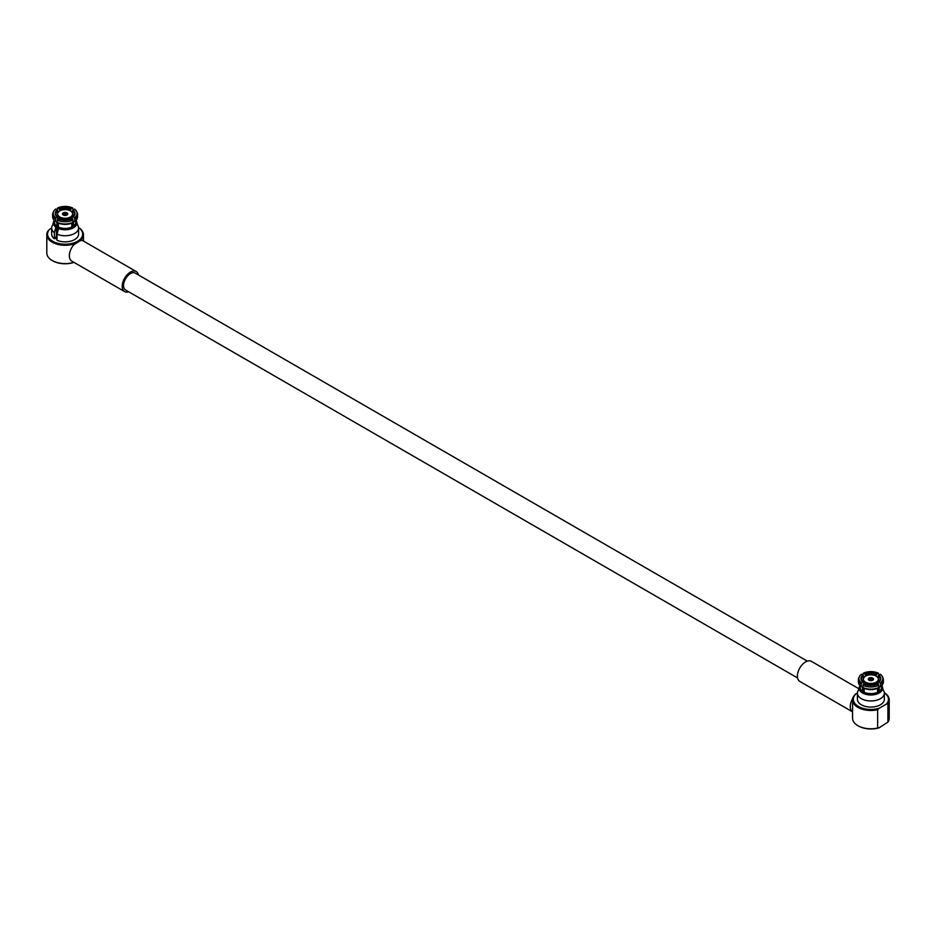 <?xml version="1.0" encoding="UTF-8"?>
<svg xmlns="http://www.w3.org/2000/svg" width="936" height="936" viewBox="0 0 936 936"><rect width="100%" height="100%" fill="white"/><g stroke="black" fill="none" stroke-linecap="round" stroke-linejoin="round"><path stroke-width="1.4" d="M74.014 262.373A17.573 10.144 180 0 1 52.697 260.805A17.573 10.144 180 0 1 52.439 260.653M57.611 218.708L59.073 217.866A9.91 5.721 180 0 0 71.159 217.866L72.622 218.708A11.969 6.903 180 0 1 57.611 218.708L57.178 222.323L58.465 223.084L58.371 228.22M57.973 222.791L58.161 229.355M57.821 217.14L55.809 217.667A11.969 6.903 180 0 1 53.527 211.618A11.969 6.903 180 0 1 55.809 208.997L57.821 210.775A9.149 5.277 -0 0 0 55.973 214.016A9.149 5.277 -0 0 0 57.821 217.14M57.681 232.116L56.944 232.537L56.803 222.124L55.481 221.329L55.809 217.667M55.446 219.118A12.484 7.207 180 0 1 52.627 214.555A12.484 7.207 180 0 1 53.024 212.764L53.527 211.618M55.481 221.329A12.484 7.207 180 0 1 52.627 216.754L52.627 214.555M57.201 209.804L57.611 207.956A11.969 6.903 180 0 1 72.622 207.956L73.031 209.804M72.973 209.839A9.91 5.721 180 0 1 72.973 216.824L72.423 217.14A9.149 5.277 -0 0 0 74.26 214.016A9.149 5.277 -0 0 0 72.423 210.775L74.435 208.997A11.969 6.903 180 0 1 76.705 211.618A11.969 6.903 180 0 1 74.435 217.667L74.786 219.118A12.484 7.207 180 0 0 77.606 214.555L77.606 216.754A12.484 7.207 180 0 1 74.763 221.329L74.786 219.118M76.705 211.618L77.22 212.764A12.484 7.207 180 0 1 77.606 214.555M74.763 221.329L73.441 222.124L73.382 226.126A10.659 6.154 180 0 1 71.85 227.015A10.659 6.154 180 0 1 59.026 227.296L58.874 227.378A10.858 6.271 180 0 0 71.042 227.506A10.858 6.271 180 0 0 75.769 221.036M75.769 220.51L75.769 222.241A10.659 6.154 180 0 1 73.382 226.126M54.463 221.036A10.858 6.271 180 0 0 56.23 225.845L56.382 225.763A10.659 6.154 180 0 1 54.463 222.241L54.463 220.51M56.382 225.763L56.382 236.387A10.659 6.154 180 0 0 57.014 236.866M58.465 223.084A10.659 6.154 180 0 0 71.779 223.084L71.85 227.015M78.554 227.553A17.573 10.144 180 0 1 78.039 240.961A17.573 10.144 180 0 1 54.931 242.354A17.573 10.144 180 0 1 49.631 229.297L51.655 228.127M56.23 225.845L54.37 232.666L54.37 238.774L56.382 236.387M54.37 238.774A13.455 7.769 180 0 1 51.655 234.094L51.655 227.986A13.455 7.769 180 0 1 52.732 224.944L53.34 222.838A11.782 6.798 0 0 0 55.575 226.968M58.219 228.489A11.782 6.798 0 0 0 70.586 229.004A11.782 6.798 0 0 0 76.904 222.838L77.501 224.944A13.455 7.769 180 0 1 78.577 227.986L78.577 234.094A13.455 7.769 180 0 1 71.124 241.043A13.455 7.769 180 0 1 57.014 240.295L57.014 234.187L58.874 227.378M57.014 239.312A12.145 7.02 180 0 1 55.306 238.224M71.779 223.084L73.055 222.323A12.484 7.207 180 0 1 57.178 222.323M57.225 220.135A12.484 7.207 180 0 0 73.02 220.135L73.055 222.323M73.02 220.135L72.622 218.708M72.423 210.775L72.364 212.87M72.142 227.027L72.259 222.791M74.435 217.667L72.973 216.824M70.633 209.734A9.149 5.277 -0 0 0 59.611 209.734L59.073 208.798A9.91 5.721 180 0 1 71.159 208.798L70.633 209.734M57.611 207.956L59.073 208.798M72.622 207.956L71.159 208.798M57.88 212.87L57.821 210.775M57.272 216.824A9.91 5.721 180 0 1 57.272 209.839M49.631 229.297L48.099 230.794A18.322 10.577 180 0 0 46.8 234.702L46.8 253.012A18.322 10.577 180 0 0 52.17 260.489A18.322 10.577 180 0 0 73.885 262.302M78.554 227.506A18.322 10.577 180 0 1 83.433 234.702A18.322 10.577 180 0 1 79.969 240.891L73.885 244.682A11.595 6.692 -60 0 0 70.586 250.041A11.595 6.692 -60 0 0 71.744 261.074L124.617 291.599A11.595 6.692 -60 0 1 123.458 280.566A11.595 6.692 -60 0 1 136.211 271.522A11.595 6.692 -60 0 1 138.434 274.962M136.211 271.522L83.339 240.997A11.595 6.692 -60 0 0 81.21 240.447L79.969 240.891M75.839 243.278A18.322 10.577 180 0 1 56.78 244.12A18.322 10.577 180 0 1 46.8 234.702M871.884 678.518A1.474 0.854 0 0 0 869.883 678.518L871.334 679.396L872.329 678.261A2.106 1.217 0 0 0 869.427 678.261L869.883 678.518M872.446 680.355L871.954 679.723A1.474 0.854 0 0 0 871.954 678.565L871.58 679.899M869.439 680.402L869.883 679.77A1.474 0.854 0 0 0 871.884 679.77L872.329 680.402M869.801 678.565L869.357 678.308A2.106 1.217 0 0 0 868.772 679.103A2.106 1.217 0 0 0 869.357 679.981L869.801 679.723A1.474 0.854 0 0 1 869.801 678.565L870.188 679.899M869.427 680.027A2.106 1.217 0 0 0 872.329 680.027M872.41 679.981A2.106 1.217 0 0 0 872.984 679.103A2.106 1.217 0 0 0 872.41 678.308L871.954 678.565M869.638 677.816A2.621 1.509 0 0 0 868.269 679.15A2.621 1.509 0 0 0 872.013 680.507A2.621 1.509 0 0 0 873.499 679.15A2.621 1.509 0 0 0 869.638 677.816M874.107 683.046A7.476 4.317 0 0 0 878.354 679.15A7.476 4.317 0 0 0 870.878 674.833A7.476 4.317 0 0 0 863.402 679.15A7.476 4.317 0 0 0 874.107 683.046M878.389 683.912A11.969 6.903 180 0 1 863.378 683.912L862.98 685.339A12.484 7.207 180 0 0 878.775 685.339L878.389 683.912L876.927 683.069A9.91 5.721 180 0 1 864.841 683.069L863.378 683.912M878.775 685.339L878.822 687.515A12.484 7.207 180 0 1 862.945 687.515L862.98 685.339M859.295 676.822L858.78 677.968A12.484 7.207 180 0 0 858.394 679.758A12.484 7.207 180 0 0 861.214 684.321L861.565 682.87A11.969 6.903 180 0 1 859.295 676.822A11.969 6.903 180 0 1 861.565 674.201L863.577 675.979A9.149 5.277 0 0 0 861.74 679.22A9.149 5.277 0 0 0 863.577 682.332L863.027 682.028A9.91 5.721 180 0 1 863.027 675.043M861.214 684.321L861.237 686.533A12.484 7.207 180 0 1 858.394 681.958L858.394 679.758M861.565 682.87L863.027 682.028M862.945 687.515L864.22 688.288A10.659 6.154 180 0 0 877.535 688.288L877.605 692.219A10.659 6.154 180 0 1 864.15 692.219A10.659 6.154 180 0 1 862.618 691.33L862.559 687.328L861.237 686.533M877.535 688.288L878.822 687.515M878.728 675.043A9.91 5.721 180 0 1 878.728 682.028L878.179 682.332A9.149 5.277 0 0 0 880.027 679.22A9.149 5.277 0 0 0 878.179 675.979L880.191 674.201A11.969 6.903 180 0 1 882.472 676.822L882.976 677.968A12.484 7.207 180 0 1 883.373 679.758A12.484 7.207 180 0 1 880.554 684.321L880.519 686.533L879.197 687.328L879.15 691.33A10.659 6.154 180 0 1 877.605 692.219M883.373 679.758L883.373 681.958A12.484 7.207 180 0 1 880.519 686.533M882.472 676.822A11.969 6.903 180 0 1 880.191 682.87L880.554 684.321M880.191 682.87L878.728 682.028M878.179 675.979L878.12 678.073M877.898 692.23L878.027 687.995M864.15 692.219L864.22 688.288M863.741 687.995L863.858 692.078M863.635 678.073L863.577 675.979M878.799 675.008L878.389 673.159A11.969 6.903 180 0 0 863.378 673.159L862.969 675.008M863.378 673.159L864.841 674.002A9.91 5.721 180 0 1 876.927 674.002L876.388 674.938A9.149 5.277 0 0 0 865.367 674.938L864.841 674.002M878.389 673.159L876.927 674.002M862.618 691.33A10.659 6.154 180 0 1 860.231 687.445L860.231 685.714M882.66 688.042L883.268 690.148A13.455 7.769 180 0 1 884.344 693.19A13.455 7.769 180 0 1 870.878 700.959A13.455 7.769 180 0 1 857.423 693.19A13.455 7.769 180 0 1 858.499 690.148L859.096 688.042A11.782 6.798 0 0 0 870.878 694.98A11.782 6.798 0 0 0 882.66 688.042A11.782 6.798 0 0 0 881.724 685.526M860.032 685.526A11.782 6.798 0 0 0 859.096 688.042M881.537 686.24A10.858 6.271 180 0 1 870.878 693.716A10.858 6.271 180 0 1 860.231 686.24M881.537 685.714L881.537 687.445A10.659 6.154 180 0 1 879.15 691.33M884.344 693.19L884.344 699.297A13.455 7.769 180 0 1 870.878 707.066A13.455 7.769 180 0 1 857.423 699.297L857.423 693.19M884.321 692.757A17.573 10.144 180 0 1 886.369 704.094L879.197 708.236A17.573 10.144 180 0 1 857.236 705.685A17.573 10.144 180 0 1 857.446 692.757M886.369 704.094L887.901 703.813L887.901 722.124L879.197 727.763A17.573 10.144 180 0 1 858.452 725.997A17.573 10.144 180 0 1 858.195 725.845M879.197 708.236L877.652 709.734L877.652 728.044L879.197 727.763M877.652 709.734A18.322 10.577 180 0 1 852.567 699.906A18.322 10.577 180 0 1 856.03 693.716M884.309 692.71A18.322 10.577 180 0 1 889.2 699.906A18.322 10.577 180 0 1 887.901 703.813M877.652 728.044A18.322 10.577 180 0 1 857.926 725.692A18.322 10.577 180 0 1 852.567 718.216L852.567 699.906M889.2 699.906L889.2 718.216A18.322 10.577 180 0 1 887.901 722.124M852.755 698.385A11.595 6.692 120 0 0 852.567 711.863L799.789 681.396A11.595 6.692 120 0 1 799.789 668.012A11.595 6.692 120 0 1 811.383 661.331L859.014 688.826M797.566 677.957L125.553 289.973A9.723 5.616 -60 0 1 124.582 280.73A9.723 5.616 -60 0 1 135.275 273.136L807.288 661.12M128.712 291.798A11.595 6.692 -60 0 1 124.617 291.599M76.904 222.838A11.782 6.798 0 0 0 75.968 220.323M54.276 220.323A11.782 6.798 0 0 0 53.34 222.838M54.37 232.666A13.455 7.769 180 0 1 51.655 227.986M78.577 227.986A13.455 7.769 180 0 1 71.124 234.936A13.455 7.769 180 0 1 57.014 234.187M66.362 215.268A2.621 1.509 -0 0 0 67.731 213.946A2.621 1.509 -0 0 0 63.987 212.577A2.621 1.509 -0 0 0 62.501 213.946A2.621 1.509 -0 0 0 66.362 215.268M61.893 210.05A7.476 4.317 -0 0 0 57.646 213.946A7.476 4.317 -0 0 0 65.122 218.263A7.476 4.317 -0 0 0 72.598 213.946A7.476 4.317 -0 0 0 61.893 210.05M63.671 215.198L63.671 214.824A2.106 1.217 -0 0 0 66.573 214.824L66.561 215.198M64.42 214.695L63.59 213.104A2.106 1.217 -0 0 0 63.016 213.899A2.106 1.217 -0 0 0 63.59 214.777L63.554 215.151M66.573 213.151L66.573 213.057A2.106 1.217 -0 0 0 63.671 213.057L63.671 213.151M66.69 215.151L66.643 214.777A2.106 1.217 -0 0 0 67.228 213.899A2.106 1.217 -0 0 0 66.643 213.104L65.812 214.695M64.116 213.326A1.474 0.854 -0 0 1 66.117 213.326L64.666 214.192L63.671 213.057M66.573 214.824L66.117 214.566A1.474 0.854 -0 0 1 64.116 214.566L63.671 214.824M66.199 213.361A1.474 0.854 -0 0 1 66.199 214.519L66.643 214.777M63.59 214.777L64.046 214.519A1.474 0.854 -0 0 1 64.046 213.361M83.433 234.702L83.433 241.055M872.984 679.103L873.042 679.992M868.772 679.103L868.713 679.992M863.402 679.15L863.402 682.192M878.354 679.15L878.354 682.192M57.646 213.946L57.646 217M72.598 213.946L72.598 217M63.016 213.899L62.958 214.789M67.228 213.899L67.287 214.789"/></g></svg>
